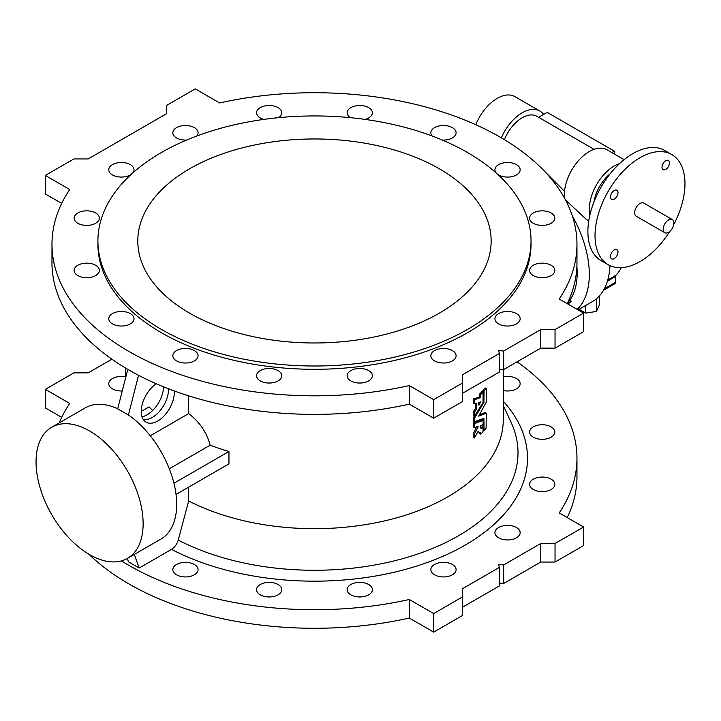 <?xml version="1.0" encoding="UTF-8"?>
<svg xmlns="http://www.w3.org/2000/svg" width="721" height="721" viewBox="0 0 721 721"><rect width="100%" height="100%" fill="white"/><g stroke="black" fill="none" stroke-linecap="round" stroke-linejoin="round"><path stroke-width="1.08" d="M567.247 517.57A262.489 151.545 0 0 0 576.962 476.734L576.962 458.186A262.489 151.545 0 0 1 559.226 512.937L583.604 527.015L583.604 545.563L555.044 562.047L540.768 562.047L503.646 583.478L499.365 583.127M583.604 527.015L555.044 543.499L540.768 543.499L503.646 564.931L498.653 564.516L499.365 567.409L499.365 585.957L462.242 607.388M499.365 567.409L462.242 588.841L462.242 615.626L433.681 632.119L409.312 618.041A262.489 151.545 0 0 1 88.863 554.197M111.872 359.175L88.16 372.865L73.884 372.865L45.333 389.349L45.333 407.897L61.682 417.342M503.258 376.849A12.617 7.282 180 0 1 520.156 383.698A12.617 7.282 180 0 1 503.258 390.557M533.288 489.487A12.617 7.282 180 0 1 529.593 484.341A12.617 7.282 180 0 1 542.21 477.05A12.617 7.282 180 0 1 554.828 484.341A12.617 7.282 180 0 1 547.041 491.073A12.617 7.282 180 0 1 533.288 489.487M434.547 574.808A12.617 7.282 180 0 1 430.852 569.653A12.617 7.282 180 0 1 443.469 562.362A12.617 7.282 180 0 1 456.096 569.653A12.617 7.282 180 0 1 448.3 576.385A12.617 7.282 180 0 1 434.547 574.808M260.245 594.825A12.617 7.282 180 0 1 256.541 589.67A12.617 7.282 180 0 1 269.167 582.388A12.617 7.282 180 0 1 281.785 589.67A12.617 7.282 180 0 1 273.998 596.402A12.617 7.282 180 0 1 260.245 594.825M576.962 458.186A262.489 151.545 0 0 0 517.065 361.825M45.333 389.349L69.703 403.427A262.489 151.545 0 0 0 59.176 422.93M121.443 560.884A262.489 151.545 0 0 0 409.312 599.493L409.312 618.041M462.242 597.078L433.681 613.571L409.312 599.493M127.284 558.478L128.5 561.839L139.207 568.022L171.517 549.366C174.734 547.329 176.969 544.229 178.231 540.065L188.677 500.96L188.677 487.117M176.537 574.808A12.617 7.282 180 0 1 172.842 569.653A12.617 7.282 180 0 1 185.459 562.362A12.617 7.282 180 0 1 198.077 569.653A12.617 7.282 180 0 1 190.29 576.385A12.617 7.282 180 0 1 176.537 574.808M350.848 594.825A12.617 7.282 180 0 1 347.143 589.67A12.617 7.282 180 0 1 359.77 582.388A12.617 7.282 180 0 1 372.387 589.67A12.617 7.282 180 0 1 364.601 596.402A12.617 7.282 180 0 1 350.848 594.825M498.617 537.812A12.617 7.282 180 0 1 494.921 532.666A12.617 7.282 180 0 1 507.539 525.375A12.617 7.282 180 0 1 520.156 532.666A12.617 7.282 180 0 1 512.37 539.398A12.617 7.282 180 0 1 498.617 537.812M533.288 437.178A12.617 7.282 180 0 1 529.593 432.032A12.617 7.282 180 0 1 542.21 424.741A12.617 7.282 180 0 1 554.828 432.032A12.617 7.282 180 0 1 547.041 438.765A12.617 7.282 180 0 1 533.288 437.178M122.255 390.971A12.617 7.282 180 0 1 112.467 388.853A12.617 7.282 180 0 1 108.772 383.698A12.617 7.282 180 0 1 125.67 376.849M467.596 152.564A216.552 125.03 0 0 0 231.594 125.463A216.552 125.03 0 0 0 97.912 240.976A216.552 125.03 0 0 0 314.464 365.998A216.552 125.03 0 0 0 531.026 240.976A216.552 125.03 0 0 0 467.596 152.564M439.395 168.84A176.681 102.003 0 0 0 246.852 146.733A176.681 102.003 0 0 0 137.792 240.976A176.681 102.003 0 0 0 314.464 342.98A176.681 102.003 0 0 0 491.145 240.976A176.681 102.003 0 0 0 439.395 168.84M614.256 258.569A5.299 3.064 120 0 0 617.717 253.9A5.299 3.064 120 0 0 616.906 249.646A5.299 3.064 120 0 0 611.606 252.71A5.299 3.064 120 0 0 611.606 258.83A5.299 3.064 120 0 0 614.256 258.569M614.256 190.461A5.299 3.064 120 0 0 610.795 195.13A5.299 3.064 120 0 0 611.606 199.375A5.299 3.064 120 0 0 614.256 199.113A5.299 3.064 120 0 0 617.717 194.445A5.299 3.064 120 0 0 616.906 190.191A5.299 3.064 120 0 0 614.256 190.461M665.744 169.39A5.299 3.064 120 0 0 669.205 164.712A5.299 3.064 120 0 0 668.394 160.468A5.299 3.064 120 0 0 663.095 163.532A5.299 3.064 120 0 0 663.095 169.651A5.299 3.064 120 0 0 665.744 169.39M673.793 224.411A63.601 36.726 120 0 0 671.801 154.564A63.601 36.726 120 0 0 608.2 191.29A63.601 36.726 120 0 0 608.2 264.733A63.601 36.726 120 0 0 639.996 261.579A63.601 36.726 120 0 0 669.683 231.531M672.342 219.581L643.781 203.088A7.571 4.371 120 0 0 639.996 203.466A7.571 4.371 120 0 0 635.048 210.135A7.571 4.371 120 0 0 636.21 216.21L664.771 232.694A7.571 4.371 120 0 0 668.556 232.315A7.571 4.371 120 0 0 673.504 225.646A7.571 4.371 120 0 0 672.342 219.581A7.571 4.371 120 0 0 668.556 219.95A7.571 4.371 120 0 0 663.608 226.628A7.571 4.371 120 0 0 664.771 232.694M594.005 201.808A29.282 16.907 -60 0 1 610.209 173.734M564.507 191.29L542.471 169.183M609.948 265.634A85.817 49.542 60 0 1 592.238 301.693L578.044 309.886M588.751 220.86L586.497 219.563L565.48 199.951M572.33 215.949A85.817 49.542 60 0 1 577.179 309.39M567.896 304.028A75.723 43.72 -120 0 0 571.203 301.396L570.185 299.639M475.806 124.724A35.338 20.404 -60 0 1 497.22 98.362A35.338 20.404 -60 0 1 514.893 96.614L539.876 111.043A35.338 20.404 -60 0 1 543.634 114.432L547.194 112.377L614.301 151.122L611.796 152.564M607.758 280.027L615.779 275.395A75.723 43.72 -120 0 0 621.295 267.68M615.779 275.395A3.028 1.748 -120 0 0 615.373 276.621L607.406 281.208M604.306 288.788L615.373 282.398L615.373 276.621M615.373 282.398A3.028 1.748 60 0 1 614.743 283.786L603.459 290.293M594.059 149.319L536.848 116.288A29.282 16.907 120 0 0 504.421 139.676M538.632 117.316L543.634 114.432M501.329 137.837A35.338 20.404 -60 0 1 539.876 111.043M564.507 198.14A35.338 20.404 -60 0 1 589.309 151.536A35.338 20.404 -60 0 1 606.983 149.788L624.089 159.656M589.886 215.038A35.338 20.404 -60 0 1 614.301 165.956A35.338 20.404 -60 0 1 619.6 163.559M614.301 154.006L614.301 151.122M540.768 348.135L540.768 329.587L503.646 351.019L503.646 369.567L540.768 348.135L555.044 348.135L583.604 331.651L583.604 313.103L559.226 299.026A262.489 151.545 0 0 0 576.962 244.266L576.962 262.814A262.489 151.545 0 0 1 567.247 303.658L571.203 301.396M599.295 295.98L599.295 305.262L596.429 311.445L585.731 313.094L585.731 305.452M585.731 313.094L579.107 309.273M596.429 311.445L596.429 298.746M671.801 154.564L664.663 150.446A63.601 36.726 120 0 0 601.062 187.163A63.601 36.726 120 0 0 601.062 260.614L608.2 264.733M576.881 266.482A75.723 43.72 60 0 1 567.643 302.829M482.899 392.062L483.016 390.358A188.794 108.997 0 0 0 485.044 387.961L486.224 388.646L486.224 402.165L478.699 416.134L486.224 413.232L486.116 428.148A188.794 108.997 180 0 1 484.088 430.545L483.899 418.432L474.499 421.605L474.58 417.982L483.899 402.444L484.088 390.971A188.794 108.997 0 0 0 486.116 388.583L486.224 388.646M479.186 414.972L485.08 412.511L486.224 413.232M482.899 427.472L482.899 424.714M482.899 420.271L482.899 418.847M474.58 421.713L473.427 420.992L473.427 417.621L474.283 416.188M173.95 483.25L228.963 451.499A188.794 108.997 180 0 1 210.181 445.181C206.765 432.474 199.591 421.947 188.677 413.602L188.677 395.829M228.963 451.499L228.963 463.864L176.041 494.408M188.677 500.96A188.794 108.997 0 0 0 391.584 519.174A188.794 108.997 0 0 0 503.258 419.685L503.258 369.531M474.58 427.58L473.427 426.85L473.616 422.65L481.97 419.748L483.115 420.469L483.115 424.327L480.249 426.021L481.042 428.454L483.115 427.679L482.998 431.771A188.794 108.997 180 0 1 480.844 434.087L480.655 432.771L479.474 432.591L478.185 431.176L474.499 437.845L474.562 433.763L478.221 426.778L474.58 427.58L474.499 423.615L483.115 420.469M480.583 427.932L481.925 426.994L483.115 427.679M482.989 427.616L482.043 427.057M479.771 433.465L480.727 434.015L479.654 433.402L479.654 432.681M479.474 432.591L477.96 431.618M473.634 437.205L473.49 433.15L477.149 426.165M474.58 403.76L473.427 403.039L473.427 399.182L479.483 396.91L479.771 393.9A188.794 108.997 0 0 0 481.925 391.584L483.115 392.269L483.043 402.426L474.499 416.224L474.499 412.376L476.347 409.258L476.347 403.363L474.499 403.652L474.499 399.804L480.556 397.523L480.844 394.522A188.794 108.997 0 0 0 482.998 392.197L483.115 392.269M473.616 415.629L473.427 411.754L475.283 408.645L475.283 403.562M503.646 583.478L503.646 564.931M540.768 543.499L540.768 562.047M51.975 244.266L51.975 262.814A262.489 151.545 0 0 0 409.312 404.13L409.312 385.582A262.489 151.545 0 0 1 51.975 244.266A262.489 151.545 0 0 1 69.703 189.515L45.333 175.437L73.884 158.953L88.16 158.953L166.695 113.612L166.695 105.374L195.247 88.881L219.626 102.959A262.489 151.545 0 0 1 576.962 244.266M188.677 413.602L150.256 435.781M169.309 468.776L210.181 445.181M163.586 386.826A23.378 13.501 -60 0 1 142.019 416.828M127.77 369.35L117.694 408.879L128.5 415.008A75.723 43.72 60 0 1 173.572 481.781A75.723 43.72 60 0 1 160.999 539.011L127.455 558.378A75.723 43.72 -120 0 0 139.054 497.706A75.723 43.72 -120 0 0 89.593 430.978A75.723 43.72 -120 0 0 51.732 427.229A75.723 43.72 -120 0 0 51.732 514.659A75.723 43.72 -120 0 0 127.455 558.378M174.248 390.935A23.378 13.501 -60 0 1 164.208 415.783A23.378 13.501 -60 0 1 145.381 421.713A23.378 13.501 -60 0 1 141.235 411.466A23.378 13.501 -60 0 1 156.295 383.761M138.54 375.29L128.41 415.062M139.207 568.022L134.295 554.422M51.732 427.229L85.285 407.861A75.723 43.72 60 0 1 117.721 408.789M152.654 410.474A188.794 108.997 180 0 1 149.112 406.923L141.235 411.466M503.646 369.567L499.365 369.215M503.646 351.019L498.653 350.604L499.365 353.488L499.365 372.036L462.242 393.468M499.365 353.488L462.242 374.92L462.242 401.714L433.681 418.198L409.312 404.13M45.333 175.437L45.333 193.985L61.682 203.43M98.38 267.635A12.617 7.282 0 0 0 95.65 265.274A12.617 7.282 0 0 0 81.897 263.697A12.617 7.282 0 0 0 74.101 270.42A12.617 7.282 0 0 0 86.718 277.711A12.617 7.282 0 0 0 99.345 270.42A12.617 7.282 0 0 0 98.38 267.635M99.345 218.112A12.617 7.282 0 0 0 95.65 212.965A12.617 7.282 0 0 0 81.897 211.388A12.617 7.282 0 0 0 74.101 218.112A12.617 7.282 0 0 0 86.718 225.403A12.617 7.282 0 0 0 99.345 218.112M132.763 172.95A12.617 7.282 0 0 0 133.052 172.58A12.617 7.282 0 0 0 134.016 169.786A12.617 7.282 0 0 0 130.321 164.64A12.617 7.282 0 0 0 116.568 163.054A12.617 7.282 0 0 0 108.772 169.786A12.617 7.282 0 0 0 117.144 176.645A12.617 7.282 0 0 0 131.15 174.41M196.788 136.017A12.617 7.282 0 0 0 198.077 132.799A12.617 7.282 0 0 0 194.382 127.644A12.617 7.282 0 0 0 180.629 126.067A12.617 7.282 0 0 0 172.842 132.799A12.617 7.282 0 0 0 186.622 140.054M278.513 117.676A12.617 7.282 0 0 0 281.785 112.782A12.617 7.282 0 0 0 278.09 107.627A12.617 7.282 0 0 0 264.337 106.05A12.617 7.282 0 0 0 256.541 112.782A12.617 7.282 0 0 0 263.886 119.398M365.042 119.398A12.617 7.282 0 0 0 372.387 112.782A12.617 7.282 0 0 0 368.692 107.627A12.617 7.282 0 0 0 354.939 106.05A12.617 7.282 0 0 0 347.143 112.782A12.617 7.282 0 0 0 350.424 117.676M442.306 140.054A12.617 7.282 0 0 0 456.096 132.799A12.617 7.282 0 0 0 452.4 127.644A12.617 7.282 0 0 0 438.647 126.067A12.617 7.282 0 0 0 430.852 132.799A12.617 7.282 0 0 0 432.149 136.017M497.787 174.41A12.617 7.282 0 0 0 498.617 174.942A12.617 7.282 0 0 0 512.37 176.519A12.617 7.282 0 0 0 520.156 169.786A12.617 7.282 0 0 0 516.461 164.64A12.617 7.282 0 0 0 502.708 163.054A12.617 7.282 0 0 0 494.921 169.786A12.617 7.282 0 0 0 496.165 172.95M530.548 220.905A12.617 7.282 0 0 0 544.67 225.258A12.617 7.282 0 0 0 554.828 218.112A12.617 7.282 0 0 0 551.132 212.965A12.617 7.282 0 0 0 537.379 211.388A12.617 7.282 0 0 0 529.593 218.112A12.617 7.282 0 0 0 530.548 220.905M529.593 270.42A12.617 7.282 0 0 0 542.21 277.711A12.617 7.282 0 0 0 554.828 270.42A12.617 7.282 0 0 0 551.132 265.274A12.617 7.282 0 0 0 537.379 263.697A12.617 7.282 0 0 0 529.593 270.42M495.877 315.96A12.617 7.282 0 0 0 494.921 318.754A12.617 7.282 0 0 0 507.539 326.036A12.617 7.282 0 0 0 520.156 318.754A12.617 7.282 0 0 0 516.461 313.599A12.617 7.282 0 0 0 495.877 315.96M434.547 350.586A12.617 7.282 0 0 0 430.852 355.741A12.617 7.282 0 0 0 443.469 363.024A12.617 7.282 0 0 0 456.096 355.741A12.617 7.282 0 0 0 452.4 350.586A12.617 7.282 0 0 0 434.547 350.586M354.939 369.026A12.617 7.282 0 0 0 347.143 375.758A12.617 7.282 0 0 0 359.77 383.04A12.617 7.282 0 0 0 372.387 375.758A12.617 7.282 0 0 0 368.692 370.603A12.617 7.282 0 0 0 354.939 369.026M269.167 368.467A12.617 7.282 0 0 0 256.541 375.758A12.617 7.282 0 0 0 269.167 383.04A12.617 7.282 0 0 0 281.785 375.758A12.617 7.282 0 0 0 278.09 370.603A12.617 7.282 0 0 0 269.167 368.467M190.29 349.009A12.617 7.282 0 0 0 172.842 355.741A12.617 7.282 0 0 0 185.459 363.024A12.617 7.282 0 0 0 198.077 355.741A12.617 7.282 0 0 0 194.382 350.586A12.617 7.282 0 0 0 190.29 349.009M130.321 313.599A12.617 7.282 0 0 0 116.568 312.022A12.617 7.282 0 0 0 108.772 318.754A12.617 7.282 0 0 0 121.398 326.036A12.617 7.282 0 0 0 134.016 318.754A12.617 7.282 0 0 0 130.321 313.599M97.912 240.976L97.912 244.266A216.552 125.03 0 0 0 314.464 369.296A216.552 125.03 0 0 0 531.026 244.266L531.026 240.976M583.604 313.103L555.044 329.587L540.768 329.587M462.242 383.166L433.681 399.65L409.312 385.582M555.044 348.135L555.044 329.587M433.681 418.198L433.681 399.65M555.044 543.499L555.044 562.047M433.681 613.571L433.681 632.119M483.115 401.985L483.899 402.444M473.508 417.36L474.58 417.982M483.016 390.358L484.088 390.971M473.508 421.1L474.508 421.677M473.49 433.15L474.562 433.763M473.508 426.958L474.508 427.535M473.616 422.65L474.688 423.263M474.706 437.827L473.427 437.223M474.688 416.242L473.427 415.611M478.726 402.76L480.808 401.714L478.897 405.301L478.726 402.76M473.616 398.83L474.688 399.452M479.483 396.91L480.556 397.523M479.771 393.9L480.844 394.522M473.508 411.502L474.58 412.115M475.202 408.897L476.266 409.519M473.508 403.147L474.508 403.724M479.267 402.273L478.726 403.192M168.462 388.763A22.712 13.113 -60 0 1 160.134 410.637A22.712 13.113 -60 0 1 143.191 419.343M503.258 401.209A213.028 122.985 180 0 1 444.803 555.467A213.028 122.985 180 0 1 171.517 549.366M178.231 540.065A203.538 117.514 0 0 0 420.658 553.007A203.538 117.514 0 0 0 511.144 422.515L503.258 405.418M483.115 401.687L483.971 402.174M482.899 390.683L483.971 391.305M473.427 417.621L474.499 418.234M473.427 422.993L474.499 423.615M473.427 433.366L474.499 433.988M473.427 399.182L474.499 399.804M479.654 396.55L480.727 397.163M479.654 394.225L480.727 394.847M473.427 411.754L474.499 412.376M475.283 408.645L476.347 409.258M125.67 377.57L125.67 368.107M485.116 387.925L486.188 388.547M485.116 412.511L486.188 413.133M482.935 429.959L484.007 430.572M473.472 421.091L474.535 421.713M473.472 426.958L474.535 427.571M482.007 419.748L483.079 420.37M482.007 426.958L483.079 427.58M479.69 433.501L480.763 434.123M473.472 437.332L474.535 437.944M482.007 391.548L483.079 392.17M473.472 415.711L474.535 416.332M473.472 403.138L474.535 403.76"/></g></svg>
